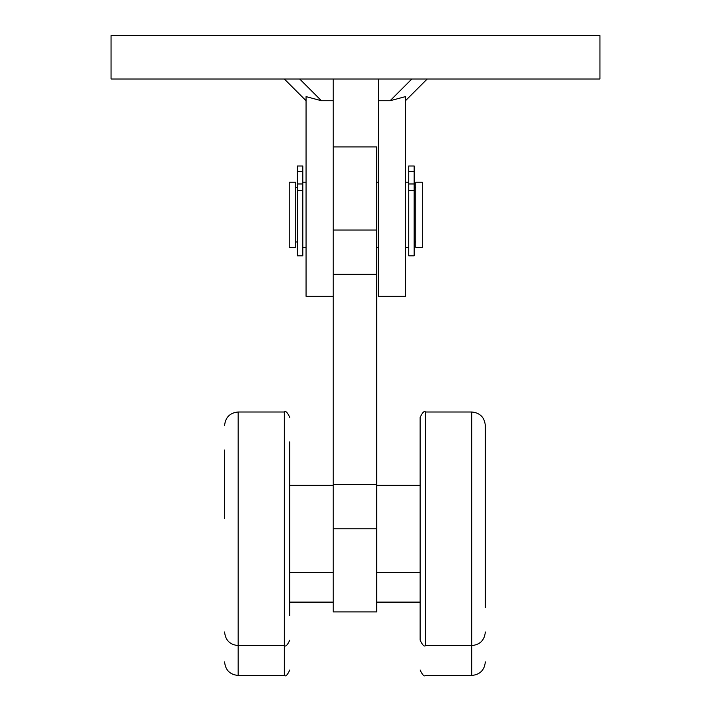 <?xml version="1.0" encoding="UTF-8"?>
<svg xmlns="http://www.w3.org/2000/svg" width="711" height="711" viewBox="0 0 711 711"><rect width="100%" height="100%" fill="white"/><g stroke="black" fill="none" stroke-linecap="round" stroke-linejoin="round"><path stroke-width="1.07" d="M376.688 484.475L333.228 484.475L333.228 611.895L376.688 611.895L376.688 146.91L333.228 146.91M333.228 79.01L333.228 484.475M299.704 79.01L321.434 100.731L333.228 100.731M321.434 100.731L306.068 96.616L306.068 296.291L333.228 296.291M378.314 296.291L378.314 100.731L390.108 100.731L405.474 96.616L405.474 296.291L378.314 296.291M378.314 79.01L378.314 100.731M111.058 79.01L599.942 79.01L599.942 35.55L111.058 35.55L111.058 79.01M284.338 79.01L306.068 100.731M427.204 79.01L405.474 100.731M302.806 171.262L302.806 165.992L297.376 165.992L297.376 171.262L302.806 171.262L302.806 183.962L297.376 183.962L297.376 171.262M302.806 190.557L297.376 190.557L297.376 255.818L302.806 255.818L302.806 183.962M297.376 190.557L297.376 183.962M414.166 171.262L414.166 255.818L408.736 255.818L408.736 165.992L414.166 165.992L414.166 171.262L408.736 171.262M295.749 200.031L295.749 182.22L289.226 182.22L289.226 247.401L295.749 247.401L295.749 200.031M425.578 675.45C424.254 676.828 422.441 675.023 420.139 670.02C422.441 675.023 424.254 676.828 425.578 675.45L471.748 675.45L471.748 645.57L425.578 645.57C424.254 646.957 422.441 645.144 420.139 640.14L420.139 417.428C422.441 412.424 424.254 410.611 425.578 411.998C424.254 410.611 422.441 412.424 420.139 417.428M289.768 441.869L289.768 615.699M415.793 200.031L415.793 182.22L422.316 182.22L422.316 247.401L415.793 247.401L415.793 200.031M485.329 607.55L485.329 425.578C484.52 417.321 479.996 412.798 471.748 411.998L425.578 411.998L425.578 645.57M224.587 450.019L224.587 518.746M376.688 230.017L333.228 230.017M376.688 274.33L333.228 274.33M376.688 528.78L333.228 528.78M411.838 79.01L390.108 100.731M414.166 190.557L408.736 190.557M414.166 183.962L408.736 183.962M224.587 631.99C225.396 640.247 229.92 644.77 238.167 645.57L238.167 411.998L284.338 411.998L284.338 675.45C285.662 676.828 287.475 675.023 289.768 670.02C287.475 675.023 285.662 676.828 284.338 675.45L238.167 675.45C229.92 674.65 225.396 670.118 224.587 661.87C225.396 670.118 229.92 674.641 238.167 675.45L238.167 645.57L284.338 645.57C285.662 646.957 287.475 645.144 289.768 640.14M485.329 631.99C484.52 640.247 479.996 644.77 471.748 645.57L471.748 411.998C479.996 412.798 484.52 417.321 485.329 425.578M378.314 182.22L376.688 182.22M378.314 247.401L376.688 247.401M376.688 602.119L420.139 602.119M376.688 572.239L420.139 572.239M376.688 485.329L420.139 485.329M289.768 602.119L333.228 602.119M289.768 572.239L333.228 572.239M289.768 485.329L333.228 485.329M306.068 182.22L302.806 182.22M306.068 247.401L302.806 247.401M408.736 182.22L405.474 182.22M408.736 247.401L405.474 247.401M297.376 187.651L295.749 187.651M297.376 241.971L295.749 241.971M415.793 187.651L414.166 187.651M415.793 241.971L414.166 241.971M284.338 411.998C285.662 410.611 287.475 412.424 289.768 417.428C287.475 412.424 285.662 410.611 284.338 411.998M471.748 675.45C479.996 674.641 484.52 670.118 485.329 661.87C484.52 670.118 479.996 674.641 471.748 675.45M238.167 411.998C229.92 412.798 225.396 417.321 224.587 425.578C225.396 417.321 229.92 412.798 238.167 411.998"/></g></svg>
